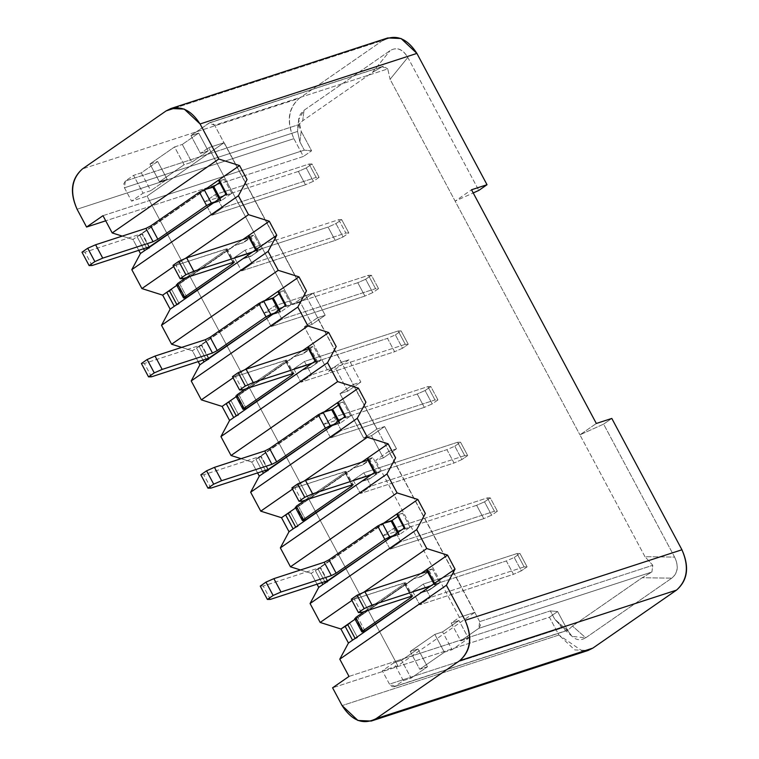 <?xml version="1.0" encoding="UTF-8"?>
<svg xmlns="http://www.w3.org/2000/svg" width="759" height="759" viewBox="0 0 759 759"><rect width="100%" height="100%" fill="white"/><g stroke="black" fill="none" stroke-linecap="round" stroke-linejoin="round"><path stroke-width="0.57" stroke-dasharray="3.79 2.85" d="M582.798 651.374L558.918 635.036L549.412 617.228L332.594 687.796L549.412 617.228L558.918 635.036L342.1 705.595L558.918 635.036L574.772 649.922L588.073 650.482M293.894 138.669L303.401 156.477L105.719 220.812L303.401 156.477L293.894 138.669C286.541 121.696 288.344 108.243 299.312 98.319L382.953 40.331L176.202 107.626L382.953 40.331L299.312 98.319L82.484 168.887L299.312 98.319C288.059 108.139 286.257 121.592 293.894 138.669L77.067 209.237L293.894 138.669M173.678 266.542L185.281 258.496L173.678 266.542M233.098 377.84L244.702 369.794L233.098 377.84M292.519 489.128L304.131 481.083L292.519 489.128M351.948 600.416L363.552 592.381L351.948 600.416M176.79 285.346L242.709 239.654L234.977 245.015L243.677 242.576L250.015 238.184L257.149 251.533L250.982 256.267L261.504 248.971L254.018 234.948L243.497 242.244L254.018 234.948L261.504 248.971L256.087 250.736L255.641 249.901L256.087 250.736L256.267 249.464L256.087 250.736L261.504 248.971L250.982 256.267L242.463 259.037L250.982 256.267L257.149 251.533L257.282 250.584L252.33 252.197L258.193 250.489L251.068 237.131L250.157 237.225L250.015 238.184L243.677 242.576L234.977 245.015L176.79 285.346M568.244 629.989L395.135 686.326L403.333 680.643L411.074 678.119L427.478 666.753L411.074 678.119L401.568 660.311L417.972 648.945L427.478 666.753L419.736 669.277L444.338 652.218L419.736 669.277L410.23 651.469L434.831 634.41L444.338 652.218L452.079 649.695L468.483 638.328L452.079 649.695L442.573 631.886L458.977 620.52L468.483 638.328L460.741 640.852L478.777 628.338L480.4 625.444L479.688 621.612L652.797 565.275L479.688 621.612L478.777 628.338L651.896 572.001L652.797 565.275L644.979 556.689L579.923 434.85L644.979 556.689L674.609 557.097C678.793 565.948 677.844 572.969 671.781 578.149C677.967 573.149 678.916 566.129 674.609 557.097L603.614 424.12L579.923 434.85L596.327 423.475L579.923 434.85L603.614 424.12L611.811 418.437L603.614 424.12L674.609 557.097L644.979 556.689L652.797 565.275L651.896 572.001L642.152 577.741L671.781 578.149L642.152 577.741L572.485 626.042L568.244 629.989L562.59 627.807L568.244 629.989L572.485 626.042L585.711 637.816L671.781 578.149L585.711 637.816L572.096 636.384L567.998 630.995L557.618 611.545L549.412 617.228L557.618 611.545L567.998 630.995C573.064 639.505 578.965 641.772 585.711 637.816L572.485 626.042L642.152 577.741L651.896 572.001L478.777 628.338L460.741 640.852L451.235 623.044L459.432 617.361L474.916 612.314L224.152 142.664L474.916 612.314L397.83 665.757L147.066 196.107L224.152 142.664L208.659 147.701L200.461 153.394L190.955 135.586L208.991 123.081L214.655 125.254L387.764 68.917L390.079 79.297L455.134 201.135L473.227 192.938L455.134 201.135L471.529 189.769L455.134 201.135L579.923 434.85L390.079 79.297L407.82 57.437L478.815 190.414L407.82 57.437C402.754 48.937 396.853 46.66 390.107 50.625L304.036 110.292C297.851 115.292 296.911 122.303 301.209 131.345L311.598 150.794L303.401 156.477L311.598 150.794L304.312 150.149L299.871 141.829L301.209 131.345L298.723 119.524L304.036 110.292L390.107 50.625C396.701 46.773 402.602 49.041 407.82 57.437L390.079 79.297L387.764 68.917L214.655 125.254L305.573 295.536L214.655 125.254L212.017 122.778L209.797 122.683L190.955 135.586L198.697 133.062L208.203 150.87L191.799 162.236L182.293 144.438L198.697 133.062L182.293 144.438L191.799 162.236L208.203 150.87L200.461 153.394L208.659 147.701L292.452 304.625L208.659 147.701L224.152 142.664L147.066 196.107L131.573 201.144L124.448 187.786L125.349 181.059L133.546 175.376L143.053 193.184L131.573 201.144L143.053 193.184L150.804 190.661L141.288 172.853L157.692 161.487L167.198 179.295L150.804 190.661L167.198 179.295L159.456 181.818L149.95 164.01L174.551 146.952L184.058 164.76L159.456 181.818L184.058 164.76L191.799 162.236L184.058 164.76L174.551 146.952L182.293 144.438L174.551 146.952L149.95 164.01L157.692 161.487L141.288 172.853L133.546 175.376L125.349 181.059L298.458 124.723L302.699 120.776L372.365 72.475L382.109 66.735L208.991 123.081L383.257 66.223L387.764 68.917L382.109 66.735L372.365 72.475L390.107 50.625L372.365 72.475L302.699 120.776L304.036 110.292L302.699 120.776L298.458 124.723L297.746 127.37L297.556 131.449L299.871 141.829L297.556 131.449L124.448 187.786L131.573 201.144L147.066 196.107L149.438 200.556L304.312 150.149L149.438 200.556L397.83 665.757L382.346 670.795L393.826 662.835L403.333 680.643L395.135 686.326L389.481 684.153L382.346 670.795L389.481 684.153L562.59 627.807L554.772 619.221L550.332 610.9L395.458 661.298L550.332 610.9L554.772 619.221L562.59 627.807L389.471 684.144L392.128 686.639L394.338 686.724L567.931 630.226M390.069 549.146L400.724 541.755L393.598 528.406L382.934 535.797L390.069 549.146L483.768 518.653L491.642 515.181L497.382 511.205L494.422 511.262L400.724 541.755L390.069 549.146L382.934 535.797L393.598 528.406L400.724 541.755L494.422 511.262L487.297 497.913L393.598 528.406L487.297 497.913L490.257 497.847L484.517 501.832L476.633 505.304L382.934 535.797L476.633 505.304L483.768 518.653L390.069 549.146M363.884 472.762L353.22 480.143L360.354 493.502L371.018 486.111L363.884 472.762L457.582 442.26L460.542 442.203L454.802 446.188L446.918 449.651L353.22 480.143L363.884 472.762L371.018 486.111L360.354 493.502L353.22 480.143L446.918 449.651L454.053 463.009L360.354 493.502L454.053 463.009L461.937 459.537L467.677 455.561L464.717 455.618L371.018 486.111L464.717 455.618L457.582 442.26L363.884 472.762M330.639 437.858L341.303 430.467L334.169 417.108L323.514 424.499L330.639 437.858L424.338 407.365L432.222 403.892L437.962 399.917L435.002 399.974L341.303 430.467L330.639 437.858L323.514 424.499L334.169 417.108L341.303 430.467L435.002 399.974L427.867 386.616L334.169 417.108L427.867 386.616L430.827 386.559L425.087 390.534L417.213 394.006L323.514 424.499L417.213 394.006L424.338 407.365L330.639 437.858M304.463 361.464L293.799 368.855L300.934 382.213L311.588 374.823L304.463 361.464L398.162 330.971L401.122 330.915L395.382 334.89L387.498 338.362L293.799 368.855L304.463 361.464L311.588 374.823L300.934 382.213L293.799 368.855L387.498 338.362L394.623 351.721L300.934 382.213L394.623 351.721L402.507 348.248L408.247 344.263L405.287 344.33L311.588 374.823L405.287 344.33L398.162 330.971L304.463 361.464M271.219 326.569L281.883 319.178L274.749 305.82L264.085 313.211L271.219 326.569L364.918 296.067L372.792 292.604L378.532 288.619L375.572 288.676L281.883 319.178L271.219 326.569L264.085 313.211L274.749 305.82L281.883 319.178L375.572 288.676L368.447 275.327L274.749 305.82L368.447 275.327L371.407 275.27L365.667 279.246L357.783 282.718L264.085 313.211L357.783 282.718L364.918 296.067L271.219 326.569M234.379 257.567L241.504 270.916L252.168 263.525L245.034 250.176L234.379 257.567L328.068 227.074L335.203 240.423L241.504 270.916L234.379 257.567L245.034 250.176L252.168 263.525L241.504 270.916L335.203 240.423L343.087 236.96L348.827 232.975L345.867 233.032L252.168 263.525L345.867 233.032L338.732 219.683L245.034 250.176L338.732 219.683L341.692 219.617L335.952 223.601L328.068 227.074L234.379 257.567M211.789 215.271L222.453 207.881L215.328 194.532L204.664 201.922L211.789 215.271L305.488 184.779L313.372 181.306L319.112 177.331L316.152 177.388L222.453 207.881L211.789 215.271L204.664 201.922L215.328 194.532L222.453 207.881L316.152 177.388L309.017 164.039L215.328 194.532L309.017 164.039L311.977 163.972L306.238 167.957L298.363 171.42L204.664 201.922L298.363 171.42L305.488 184.779L211.789 215.271M423.304 584.051L412.649 591.441L419.774 604.79L430.438 597.409L423.304 584.051L517.002 553.558L519.962 553.501L514.222 557.476L506.348 560.948L412.649 591.441L423.304 584.051L430.438 597.409L419.774 604.79L412.649 591.441L506.348 560.948L513.473 574.297L419.774 604.79L513.473 574.297L521.357 570.834L527.097 566.85L524.137 566.907L430.438 597.409L524.137 566.907L517.002 553.558L423.304 584.051M439.784 582.846L432.288 568.823L421.767 576.119L428.285 572.058L435.419 585.407L429.262 590.141L439.784 582.846L434.357 584.61L434.537 583.339L434.357 584.61L433.911 583.775L434.357 584.61L439.784 582.846L429.262 590.141L420.742 592.912L429.262 590.141L421.805 592.172L429.082 589.8L435.419 585.407L435.552 584.458L430.609 586.071L436.472 584.364L429.338 571.005L421.947 576.451L413.257 578.889L420.989 573.529L413.257 578.889L421.767 576.119L432.288 568.823L439.784 582.846M352.537 640.188L357.527 637.626L350.041 623.604L347.802 624.752L350.041 623.604L347.613 624.391L350.041 623.604L357.527 637.626L352.537 640.188M479.688 621.612L388.76 451.339L396.511 448.816L384.623 426.558L376.881 429.082L353.106 384.566L360.857 382.043L348.969 359.785L341.227 362.309L317.452 317.793L325.203 315.27L313.315 293.012L305.573 295.536L292.452 304.625L305.573 295.536L313.315 293.012L325.203 315.27L312.082 324.368L300.194 302.11L313.315 293.012L300.194 302.11L292.452 304.625L300.194 302.11L312.082 324.368L304.331 326.882L317.452 317.793L341.227 362.309L328.106 371.398L304.331 326.882L328.106 371.398L335.848 368.883L348.969 359.785L360.857 382.043L353.106 384.566L376.881 429.082L363.76 438.18L339.985 393.665L353.106 384.566L339.985 393.665L347.736 391.141L360.857 382.043L347.736 391.141L335.848 368.883L347.736 391.141L339.985 393.665L363.76 438.18L371.502 435.657L384.623 426.558L396.511 448.816L383.39 457.914L371.502 435.657L383.39 457.914L375.648 460.438L388.76 451.339L479.688 621.612M459.432 617.361L375.648 460.438L459.432 617.361L451.235 623.044L460.741 640.852L468.483 638.328L458.977 620.52L451.235 623.044L458.977 620.52L442.573 631.886L434.831 634.41L410.23 651.469L417.972 648.945L401.568 660.311L393.826 662.835L382.346 670.795L397.83 665.757L474.916 612.314L459.432 617.361M384.623 426.558L371.502 435.657L363.76 438.18L376.881 429.082L384.623 426.558M348.969 359.785L335.848 368.883L328.106 371.398L341.227 362.309L348.969 359.785M317.452 317.793L304.331 326.882L312.082 324.368L325.203 315.27L317.452 317.793M567.998 630.995L554.772 619.221L567.998 630.995M403.333 680.643L393.826 662.835L401.568 660.311L411.074 678.119L403.333 680.643M427.478 666.753L417.972 648.945L410.23 651.469L419.736 669.277L427.478 666.753M444.338 652.218L434.831 634.41L442.573 631.886L452.079 649.695L444.338 652.218M557.618 611.545L550.332 610.9L557.618 611.545M348.998 676.421L395.458 661.298L348.998 676.421M317.025 584.202L311.237 573.368L300.517 569.981L311.237 573.368L383.57 523.226L392.061 520.465L383.542 523.245L311.237 573.368L317.025 584.202M257.595 472.904L251.808 462.07L241.087 458.683L251.808 462.07L324.14 411.928L332.632 409.177L324.112 411.947L251.808 462.07L257.595 472.904M198.175 361.616L192.388 350.781L181.667 347.394L192.388 350.781L264.72 300.64L273.212 297.889L264.692 300.659L192.388 350.781L198.175 361.616M138.745 250.328L132.967 239.493L122.237 236.106L132.967 239.493L205.291 189.352L213.782 186.591L205.272 189.37L132.967 239.493L138.745 250.328M102.977 215.679L149.438 200.556L102.977 215.679M299.871 141.829L304.312 150.149L311.598 150.794L301.209 131.345L299.871 141.829M231.799 193.327L224.303 179.304L219.664 182.521L224.303 179.304L231.799 193.327L226.372 195.091L225.926 194.257L226.372 195.091L226.561 193.82L226.372 195.091L231.799 193.327L221.277 200.613L231.799 193.327M220.053 198.327L221.277 200.613L212.757 203.393L221.277 200.613L220.053 198.327M218.886 181.059L224.303 179.304L218.886 181.059M143.536 248.772L137.066 236.647L143.536 248.772M144.552 250.669L149.542 248.098L142.056 234.076L137.066 236.647L142.056 234.076L139.628 234.863L146.534 247.795L139.628 234.863L142.056 234.076L149.542 248.098L144.552 250.669M174.266 306.313L179.257 303.752L171.762 289.72L169.532 290.877L171.762 289.72L169.342 290.517L171.762 289.72L179.257 303.752L174.266 306.313M248.601 236.713L254.018 234.948L248.601 236.713M291.219 304.615L283.733 290.593L279.084 293.809L283.733 290.593L291.219 304.615L285.801 306.38L285.356 305.545L285.801 306.38L285.982 305.109L285.801 306.38L291.219 304.615L280.697 311.911L291.219 304.615M279.473 309.625L280.697 311.911L272.177 314.681L280.697 311.911L279.473 309.625M278.306 292.357L283.733 290.593L278.306 292.357M202.957 360.06L196.486 347.935L202.957 360.06M203.972 361.958L208.962 359.396L201.477 345.373L196.486 347.935L201.477 345.373L199.057 346.161L205.955 359.083L199.057 346.161L201.477 345.373L208.962 359.396L203.972 361.958M236.22 396.644L302.139 350.943L294.407 356.303L303.097 353.865L309.435 349.472L316.569 362.83L310.412 367.555L320.934 360.259L313.448 346.237L302.926 353.533L313.448 346.237L320.934 360.259L315.507 362.024L315.07 361.189L315.507 362.024L315.697 360.762L315.507 362.024L320.934 360.259L310.412 367.555L301.892 370.326L310.412 367.555L316.569 362.83L316.712 361.872L311.759 363.485L317.623 361.777L310.488 348.428L309.577 348.523L309.435 349.472L303.097 353.865L294.407 356.303L236.22 396.644M308.021 348.002L313.448 346.237L308.021 348.002M233.687 417.611L238.677 415.04L231.191 401.018L228.763 401.805L231.191 401.018L238.677 415.04L233.687 417.611M350.639 415.904L343.153 401.881L338.514 405.107L343.153 401.881L350.639 415.904L345.222 417.668L344.776 416.843L345.222 417.668L345.402 416.406L345.222 417.668L350.639 415.904L340.117 423.199L350.639 415.904M338.903 420.913L340.117 423.199L331.607 425.97L340.117 423.199L338.903 420.913M337.736 403.646L343.153 401.881L337.736 403.646M262.386 471.348L255.916 459.233L262.386 471.348M263.401 473.255L268.392 470.684L260.897 456.662L255.916 459.233L260.897 456.662L258.477 457.449L265.375 470.381L258.477 457.449L260.897 456.662L268.392 470.684L263.401 473.255M295.64 507.932L361.559 462.231L353.827 467.591L362.527 465.153L368.865 460.76L375.999 474.119L369.832 478.844L380.354 471.548L372.868 457.525L362.347 464.821L372.868 457.525L380.354 471.548L374.937 473.312L374.491 472.487L374.937 473.312L375.117 472.051L374.937 473.312L380.354 471.548L369.832 478.844L361.312 481.614L369.832 478.844L375.999 474.119L376.132 473.17L371.179 474.783L377.043 473.075L369.918 459.717L368.997 459.812L368.865 460.76L362.527 465.153L353.827 467.591L295.64 507.932M367.451 459.29L372.868 457.525L367.451 459.29M293.107 528.9L298.097 526.329L290.612 512.306L288.382 513.454L290.612 512.306L288.192 513.093L290.612 512.306L298.097 526.329L293.107 528.9M410.069 527.201L402.583 513.179L397.934 516.395L402.583 513.179L410.069 527.201L404.651 528.966L404.205 528.131L404.651 528.966L404.832 527.695L404.651 528.966L410.069 527.201L399.547 534.488L410.069 527.201M398.323 532.201L399.547 534.488L391.027 537.268L399.547 534.488L398.323 532.201M397.156 514.944L402.583 513.179L397.156 514.944M321.807 582.646L315.336 570.521L321.807 582.646M322.822 584.544L327.812 581.973L320.326 567.95L315.336 570.521L320.326 567.95L317.898 568.738L324.805 581.669L317.898 568.738L320.326 567.95L327.812 581.973L322.822 584.544M355.06 619.221L413.257 578.889L355.06 619.221M125.349 181.059L123.726 183.991L124.448 187.786L297.556 131.449L298.458 124.723L125.349 181.059M141.288 172.853L150.804 190.661L143.053 193.184L133.546 175.376L141.288 172.853M149.95 164.01L159.456 181.818L167.198 179.295L157.692 161.487L149.95 164.01M190.955 135.586L200.461 153.394L208.203 150.87L198.697 133.062L190.955 135.586M388.76 451.339L375.648 460.438L383.39 457.914L396.511 448.816L388.76 451.339M387.745 37.95L382.953 40.331M426.871 570.588L432.288 568.823L426.871 570.588M355.098 638.414L357.527 637.626L355.098 638.414M147.113 248.886L149.542 248.098L147.113 248.886M176.828 304.539L179.257 303.752L176.828 304.539M206.543 360.183L208.962 359.396L206.543 360.183M236.258 415.828L238.677 415.04L236.258 415.828M265.963 471.472L268.392 470.684L265.963 471.472M295.678 527.116L298.097 526.329L295.678 527.116M325.393 582.77L327.812 581.973L325.393 582.77M365.07 631.042L357.935 617.693L413.427 579.221L357.935 617.693L355.61 618.443L357.935 617.693L365.07 631.042M205.442 189.703L213.573 187.056L220.698 200.414L213.82 202.653L220.698 200.414L214.911 201.894L220.698 200.414L213.573 187.056L205.442 189.703L142.246 233.516L205.442 189.703M149.371 246.865L142.246 233.516L84.942 252.159L81.981 252.216L84.942 252.159L142.246 233.516L149.371 246.865M235.157 245.347L243.677 242.576L235.157 245.347L179.665 283.819L235.157 245.347M186.799 297.167L179.665 283.819L177.34 284.568L179.665 283.819L186.799 297.167M264.872 300.991L272.993 298.344L280.128 311.702L273.249 313.941L280.128 311.702L274.331 313.182L280.128 311.702L272.993 298.344L264.872 300.991L201.666 344.804L264.872 300.991M208.801 358.163L201.666 344.804L144.362 363.457L141.402 363.514L144.362 363.457L201.666 344.804L208.801 358.163M294.587 356.635L303.097 353.865L294.587 356.635L239.085 395.107L294.587 356.635M246.22 408.465L239.085 395.107L236.77 395.866L239.085 395.107L246.22 408.465M324.292 412.279L332.423 409.642L339.548 422.991L332.67 425.23L339.548 422.991L333.761 424.48L339.548 422.991L332.423 409.642L324.292 412.279L261.096 456.093L324.292 412.279M268.221 469.451L261.096 456.093L203.792 474.745L200.831 474.802L203.792 474.745L261.096 456.093L268.221 469.451M354.007 467.933L362.527 465.153L354.007 467.933L298.515 506.395L354.007 467.933M305.64 519.754L298.515 506.395L296.19 507.154L298.515 506.395L305.64 519.754M383.722 523.577L391.843 520.93L398.978 534.289L392.09 536.528L398.978 534.289L393.181 535.769L398.978 534.289L391.843 520.93L383.722 523.577L320.516 567.39L383.722 523.577M327.651 580.739L320.516 567.39L263.212 586.033L260.252 586.1L263.212 586.033L320.516 567.39L327.651 580.739M404.604 582.779L411.729 596.138L404.604 582.779L404.462 583.728L411.596 597.086L404.462 583.728L364.301 611.574L404.462 583.728L404.604 582.779L354.263 599.164L351.303 599.221L354.263 599.164L405.515 582.684L412.64 596.043M427.336 571.461L428.427 571.1L435.552 584.458L435.419 585.407L428.285 572.058L428.427 571.1L427.336 571.461M362.745 631.801L355.61 618.443L362.745 631.801M421.947 576.451L413.257 578.889L421.947 576.451M92.076 265.517L84.942 252.159L92.076 265.517M226.324 248.905L233.459 262.263L226.324 248.905L226.191 249.853L233.317 263.212L226.191 249.853L186.021 277.699L226.191 249.853L226.324 248.905L175.993 265.289L173.033 265.346L175.993 265.289L227.245 248.81L234.37 262.159M249.066 237.586L250.157 237.225L257.282 250.584L257.149 251.533L250.015 238.184L250.157 237.225L249.066 237.586M184.475 297.926L177.34 284.568L184.475 297.926M243.535 258.297L250.812 255.925L243.535 258.297M151.496 376.806L144.362 363.457L151.496 376.806M285.754 360.193L292.879 373.551L285.754 360.193L285.612 361.142L292.746 374.5L285.612 361.142L245.451 388.988L285.612 361.142L285.754 360.193L235.423 376.578L232.453 376.635L235.423 376.578L286.665 360.098L293.799 373.456M308.486 348.874L309.577 348.523L316.712 361.872L316.569 362.83L309.435 349.472L309.577 348.523L308.486 348.874M243.895 409.215L236.77 395.866L243.895 409.215M302.955 369.586L310.232 367.223L302.955 369.586M210.917 488.103L203.792 474.745L210.917 488.103M345.174 471.491L352.309 484.84L345.174 471.491L345.041 472.44L352.167 485.788L345.041 472.44L304.871 500.276L345.041 472.44L345.174 471.491L294.843 487.866L291.883 487.923L294.843 487.866L346.085 471.396L353.22 484.745M367.916 460.163L368.997 459.812L376.132 473.17L375.999 474.119L368.865 460.76L368.997 459.812L367.916 460.163M303.325 520.513L296.19 507.154L303.325 520.513M362.385 480.883L369.652 478.512L362.385 480.883M270.346 599.392L263.212 586.033L270.346 599.392M361.398 612.513L354.263 599.164L361.398 612.513M435.552 584.458L428.427 571.1M354.7 618.538L355.61 618.443M219.863 200.281L219.152 198.953L219.863 200.281L220.698 200.414M213.573 187.056L212.729 186.932M183.128 278.638L175.993 265.289L183.128 278.638M257.282 250.584L250.157 237.225M176.43 284.663L177.34 284.568M279.284 311.569L278.581 310.241L279.284 311.579L280.128 311.702M272.993 298.344L272.158 298.221M242.548 389.936L235.423 376.578L242.548 389.936M316.712 361.872L309.577 348.523M235.85 395.961L236.77 395.866M338.713 422.867L338.002 421.539L338.713 422.867L339.548 422.991M332.423 409.642L331.579 409.509M301.978 501.225L294.843 487.866L301.978 501.225M376.132 473.17L368.997 459.812M295.279 507.249L296.19 507.154M398.133 534.156L397.422 532.827L398.133 534.156L398.978 534.289M391.843 520.93L391.008 520.807M517.002 553.558L524.137 566.907L527.097 566.85L519.962 553.501L517.002 553.558M514.222 557.476L519.962 553.501L527.097 566.85L521.357 570.834L514.222 557.476L521.357 570.834L513.473 574.297L506.348 560.948L514.222 557.476M305.488 184.779L298.363 171.42L306.238 167.957L313.372 181.306L305.488 184.779M319.112 177.331L313.372 181.306L306.238 167.957L311.977 163.972L319.112 177.331L311.977 163.972L309.017 164.039L316.152 177.388L319.112 177.331M335.952 223.601L343.087 236.96L335.203 240.423L328.068 227.074L335.952 223.601L341.692 219.617L348.827 232.975L343.087 236.96L335.952 223.601M338.732 219.683L345.867 233.032L348.827 232.975L341.692 219.617L338.732 219.683M364.918 296.067L357.783 282.718L365.667 279.246L372.792 292.604L364.918 296.067M378.532 288.619L372.792 292.604L365.667 279.246L371.407 275.27L378.532 288.619L371.407 275.27L368.447 275.327L375.572 288.676L378.532 288.619M398.162 330.971L405.287 344.33L408.247 344.263L401.122 330.915L398.162 330.971M395.382 334.89L401.122 330.915L408.247 344.263L402.507 348.248L395.382 334.89L402.507 348.248L394.623 351.721L387.498 338.362L395.382 334.89M424.338 407.365L417.213 394.006L425.087 390.534L432.222 403.892L424.338 407.365M437.962 399.917L432.222 403.892L425.087 390.534L430.827 386.559L437.962 399.917L430.827 386.559L427.867 386.616L435.002 399.974L437.962 399.917M457.582 442.26L464.717 455.618L467.677 455.561L460.542 442.203L457.582 442.26M454.802 446.188L460.542 442.203L467.677 455.561L461.937 459.537L454.802 446.188L461.937 459.537L454.053 463.009L446.918 449.651L454.802 446.188M483.768 518.653L476.633 505.304L484.517 501.832L491.642 515.181L483.768 518.653M497.382 511.205L491.642 515.181L484.517 501.832L490.257 497.847L497.382 511.205L490.257 497.847L487.297 497.913L494.422 511.262L497.382 511.205M383.352 66.194L209.797 122.683M298.752 119.41L297.718 127.427M394.338 686.724L567.893 630.236M572.22 636.488L560.503 626.061M220.774 200.186L219.854 198.469M280.204 311.475L279.284 309.757M339.624 422.772L338.704 421.046M399.044 534.061L398.133 532.344"/><path stroke-width="1.14" d="M342.1 705.595L332.594 687.796L342.1 705.595C351.958 720.841 363.267 725.196 376.047 718.669L371.255 721.05L357.954 720.49L342.1 705.595M105.719 220.812L86.573 227.045L77.067 209.237L86.573 227.045L102.977 215.679L112.19 232.928L218.801 159.02L200.082 123.964C190.224 108.727 178.915 104.372 166.136 110.899L82.484 168.887C71.526 178.811 69.724 192.264 77.067 209.237C69.43 192.15 71.242 178.697 82.484 168.887L166.136 110.899L170.927 108.518L184.228 109.078L200.082 123.964L218.801 159.02L239.569 165.585L247.054 179.608L238.411 195.746L131.8 269.654L141.905 288.572L173.678 266.542L141.905 288.572L162.673 295.137L176.79 285.346L162.673 295.137L141.905 288.572L131.8 269.654L140.453 253.515L138.745 250.328L140.453 253.515L144.552 250.669L143.536 248.772L144.552 250.669L140.453 253.515L131.8 269.654L238.411 195.746L248.506 214.664L238.411 195.746L247.054 179.608L239.569 165.585L218.801 159.02L112.19 232.928L102.977 215.679L86.573 227.045L105.719 220.812M371.255 721.05L588.073 650.482L592.864 648.101L376.047 718.669L459.688 660.681C470.656 650.757 472.459 637.304 465.106 620.331L446.396 585.274L339.785 659.173L348.998 676.421L332.594 687.796L348.998 676.421L339.785 659.173L446.396 585.274L455.039 569.127L447.554 555.104L427.051 569.316L434.537 583.339L455.039 569.127L352.537 640.188L345.051 626.166L352.537 640.188L348.438 643.034L434.537 583.339L427.051 569.316L447.554 555.104L455.039 569.127L446.396 585.274L465.106 620.331L681.933 549.763L611.811 418.437L596.327 423.475L471.529 189.769L487.022 184.722L416.9 53.405L200.082 123.964L416.9 53.405L487.022 184.722L471.529 189.769L596.327 423.475L611.811 418.437L681.933 549.763C689.276 566.736 687.474 580.189 676.516 590.113L592.864 648.101L582.798 651.374M185.281 258.496L248.506 214.664L185.281 258.496M278.221 270.318L268.117 251.4L161.515 325.298L171.61 344.216L278.221 270.318L298.999 276.874L306.484 290.896L297.832 307.044L191.221 380.942L201.325 399.86L233.098 377.84L201.325 399.86L191.221 380.942L199.873 364.804L198.175 361.616L199.873 364.804L203.972 361.958L202.957 360.06L203.972 361.958L199.873 364.804L191.221 380.942L297.832 307.044L307.936 325.962L297.832 307.044L306.484 290.896L298.999 276.874L278.221 270.318L171.61 344.216L161.515 325.298L170.158 309.16L162.673 295.137L170.158 309.16L174.266 306.313L166.771 292.291L174.266 306.313L170.158 309.16L161.515 325.298L268.117 251.4L278.221 270.318M244.702 369.794L307.936 325.962L328.704 332.527L336.199 346.55L327.546 362.688L220.935 436.586L231.04 455.504L337.641 381.606L327.546 362.688L337.641 381.606L358.419 388.172L365.904 402.194L357.252 418.332L250.65 492.23L260.745 511.158L292.519 489.128L260.745 511.158L250.65 492.23L259.303 476.092L257.595 472.904L259.303 476.092L263.401 473.255L262.386 471.348L263.401 473.255L259.303 476.092L250.65 492.23L357.252 418.332L367.356 437.25L357.252 418.332L365.904 402.194L358.419 388.172L337.641 381.606L231.04 455.504L220.935 436.586L229.588 420.448L222.102 406.426L201.325 399.86L222.102 406.426L236.22 396.644L222.102 406.426L229.588 420.448L233.687 417.611L226.201 403.579L233.687 417.611L229.588 420.448L220.935 436.586L327.546 362.688L336.199 346.55L328.704 332.527L307.936 325.962L244.702 369.794M304.131 481.083L367.356 437.25L388.134 443.816L395.619 457.838L386.967 473.977L280.356 547.884L290.46 566.802L397.071 492.895L386.967 473.977L397.071 492.895L417.848 499.46L425.334 513.482L416.682 529.621L310.07 603.528L320.175 622.446L351.948 600.416L320.175 622.446L310.07 603.528L318.723 587.39L317.025 584.202L318.723 587.39L322.822 584.544L321.807 582.646L322.822 584.544L318.723 587.39L310.07 603.528L416.682 529.621L426.786 548.548L416.682 529.621L425.334 513.482L417.848 499.46L397.071 492.895L290.46 566.802L280.356 547.884L289.008 531.736L281.523 517.714L260.745 511.158L281.523 517.714L295.64 507.932L281.523 517.714L289.008 531.736L293.107 528.9L285.621 514.877L293.107 528.9L289.008 531.736L280.356 547.884L386.967 473.977L395.619 457.838L388.134 443.816L367.356 437.25L304.131 481.083M363.552 592.381L426.786 548.548L447.554 555.104L426.786 548.548L363.552 592.381M248.781 235.442L269.284 221.23L248.506 214.664L269.284 221.23L276.769 235.252L268.117 251.4L276.769 235.252L269.284 221.23L248.781 235.442L256.267 249.464L276.769 235.252L256.267 249.464L248.781 235.442L248.601 236.713L256.087 250.736L248.601 236.713L248.781 235.442L242.709 239.654L248.781 235.442M347.802 624.752L340.943 629.012L348.438 643.034L339.785 659.173L348.438 643.034L340.943 629.012L320.175 622.446L340.943 629.012L355.06 619.221L345.051 626.166L347.802 624.752M473.227 192.938L478.815 190.414L487.022 184.722L478.815 190.414L473.227 192.938M382.953 40.331C395.733 33.804 407.042 38.159 416.9 53.405L401.046 38.51L387.745 37.95L170.927 108.518M300.517 569.981L290.46 566.802L300.517 569.981M241.087 458.683L231.04 455.504L241.087 458.683M181.667 347.394L171.61 344.216L181.667 347.394M122.237 236.106L112.19 232.928L122.237 236.106M219.066 179.798L239.569 165.585L219.066 179.798L218.886 181.059L226.372 195.091L218.886 181.059L219.066 179.798L226.561 193.82L219.066 179.798L205.272 189.37L219.066 179.798M219.664 182.521L213.782 186.591L220.053 198.327L213.782 186.591L219.664 182.521M226.561 193.82L144.552 250.669L226.561 193.82M169.532 290.877L166.771 292.291L169.532 290.877M256.267 249.464L174.266 306.313L256.267 249.464M278.496 291.086L298.999 276.874L278.496 291.086L278.306 292.357L285.801 306.38L278.306 292.357L278.496 291.086L285.982 305.109L278.496 291.086L264.692 300.659L278.496 291.086M279.084 293.809L273.212 297.889L279.473 309.625L273.212 297.889L279.084 293.809M285.982 305.109L203.972 361.958L285.982 305.109M308.201 346.74L328.704 332.527L308.201 346.74L308.021 348.002L315.507 362.024L308.021 348.002L308.201 346.74L315.697 360.762L308.201 346.74L302.139 350.943L308.201 346.74M315.697 360.762L233.687 417.611L315.697 360.762M228.962 402.166L226.201 403.579L228.962 402.166M337.916 402.384L358.419 388.172L337.916 402.384L337.736 403.646L345.222 417.668L337.736 403.646L337.916 402.384L345.402 416.406L337.916 402.384L324.112 411.947L337.916 402.384M338.514 405.107L332.632 409.177L338.903 420.913L332.632 409.177L338.514 405.107M345.402 416.406L263.401 473.255L345.402 416.406M367.631 458.028L388.134 443.816L367.631 458.028L367.451 459.29L374.937 473.312L367.451 459.29L367.631 458.028L375.117 472.051L367.631 458.028L361.559 462.231L367.631 458.028M375.117 472.051L293.107 528.9L375.117 472.051M288.382 513.454L285.621 514.877L288.382 513.454M397.346 513.672L417.848 499.46L397.346 513.672L397.156 514.944L404.651 528.966L397.156 514.944L397.346 513.672L404.832 527.695L397.346 513.672L383.542 523.245L397.346 513.672M397.934 516.395L392.061 520.465L398.323 532.201L392.061 520.465L397.934 516.395M404.832 527.695L322.822 584.544L404.832 527.695M420.989 573.529L427.051 569.316L426.871 570.588L434.357 584.61L426.871 570.588L427.051 569.316L420.989 573.529M459.688 660.681L376.047 718.669L592.864 648.101L676.516 590.113L459.688 660.681L676.516 590.113C687.758 580.303 689.57 566.85 681.933 549.763L465.106 620.331C472.743 637.408 470.941 650.861 459.688 660.681M176.202 107.626L166.136 110.899L176.202 107.626M213.042 186.837L213.782 186.591L213.042 186.837M272.462 298.126L273.212 297.889L272.462 298.126M331.882 409.424L332.632 409.177L331.882 409.424M391.312 520.712L392.061 520.465L391.312 520.712M347.613 624.391L355.098 638.414L347.613 624.391M420.742 592.912L365.07 631.042L362.745 631.801L365.07 631.042L420.742 592.912M146.534 247.795L147.113 248.886L146.534 247.795M212.757 203.393L149.371 246.865L92.076 265.517L149.371 246.865L212.757 203.393M169.342 290.517L176.828 304.539L169.342 290.517M242.463 259.037L186.799 297.167L184.475 297.926L186.799 297.167L242.463 259.037M205.955 359.083L206.543 360.183L205.955 359.083M272.177 314.681L208.801 358.163L151.496 376.806L208.801 358.163L272.177 314.681M228.763 401.805L236.258 415.828L228.763 401.805M301.892 370.326L246.22 408.465L243.895 409.215L246.22 408.465L301.892 370.326M265.375 470.381L265.963 471.472L265.375 470.381M331.607 425.97L268.221 469.451L210.917 488.103L268.221 469.451L331.607 425.97M288.192 513.093L295.678 527.116L288.192 513.093M361.312 481.614L305.64 519.754L303.325 520.513L305.64 519.754L361.312 481.614M324.805 581.669L325.393 582.77L324.805 581.669M391.027 537.268L327.651 580.739L270.346 599.392L327.651 580.739L391.027 537.268M421.805 592.172L420.562 592.58L421.805 592.172M362.745 631.801L362.878 630.852L411.596 597.086L411.729 596.138L361.398 612.513L358.438 612.57L364.178 608.595L372.062 605.122L430.609 586.071L372.062 605.122L364.178 608.595L358.438 612.57L361.398 612.513L411.729 596.138L411.596 597.086L362.878 630.852L355.753 617.494L355.61 618.443L355.753 617.494L364.301 611.574L355.753 617.494L362.878 630.852L362.745 631.801L361.834 631.896L354.7 618.538M351.303 599.221L357.043 595.236L364.927 591.773L427.336 571.461L364.927 591.773L357.043 595.236L351.303 599.221L358.438 612.57L351.303 599.221M213.82 202.653L212.577 203.051L213.82 202.653M204.209 189.703L213.573 187.056L212.729 186.932L219.152 198.953L212.729 186.932L204.209 189.703L211.344 203.051L206.562 205.518L157.853 239.284L153.062 241.742L102.731 258.126L94.856 261.599L89.116 265.574L92.076 265.517L89.116 265.574L81.981 252.216L87.721 248.24L95.606 244.768L145.937 228.393L150.718 225.926L199.427 192.16L204.209 189.703L199.427 192.16L150.718 225.926L145.937 228.393L95.606 244.768L87.721 248.24L81.981 252.216L89.116 265.574L94.856 261.599L87.721 248.24L94.856 261.599L102.731 258.126L95.606 244.768L102.731 258.126L153.062 241.742L145.937 228.393L153.062 241.742L157.853 239.284L150.718 225.926L157.853 239.284L206.562 205.518L199.427 192.16L206.562 205.518L214.911 201.894L211.344 203.051L204.209 189.703M184.475 297.926L184.608 296.978L233.317 263.212L233.459 262.263L183.128 278.638L180.168 278.695L185.908 274.72L193.782 271.248L252.33 252.197L193.782 271.248L185.908 274.72L180.168 278.695L183.128 278.638L233.459 262.263L233.317 263.212L184.608 296.978L177.483 283.619L177.34 284.568L177.483 283.619L186.021 277.699L177.483 283.619L184.608 296.978L184.475 297.926L183.555 298.021L176.43 284.663M173.033 265.346L178.773 261.362L186.657 257.899L249.066 237.586L186.657 257.899L178.773 261.362L173.033 265.346L180.168 278.695L173.033 265.346M273.249 313.941L271.997 314.349L273.249 313.941M263.639 300.991L272.993 298.344L272.158 298.221L278.581 310.241L272.158 298.221L263.639 300.991L270.773 314.349L265.982 316.807L217.273 350.573L212.492 353.039L162.16 369.415L154.276 372.887L148.536 376.862L151.496 376.806L148.536 376.862L141.402 363.514L147.142 359.529L155.026 356.066L205.357 339.681L210.139 337.224L258.857 303.448L263.639 300.991L258.857 303.448L210.139 337.224L205.357 339.681L155.026 356.066L147.142 359.529L141.402 363.514L148.536 376.862L154.276 372.887L147.142 359.529L154.276 372.887L162.16 369.415L155.026 356.066L162.16 369.415L212.492 353.039L205.357 339.681L212.492 353.039L217.273 350.573L210.139 337.224L217.273 350.573L265.982 316.807L258.857 303.448L265.982 316.807L274.331 313.182L270.773 314.349L263.639 300.991M243.895 409.215L244.037 408.266L292.746 374.5L292.879 373.551L242.548 389.936L239.588 389.993L245.328 386.008L253.212 382.545L311.759 363.485L253.212 382.545L245.328 386.008L239.588 389.993L242.548 389.936L292.879 373.551L292.746 374.5L244.037 408.266L236.903 394.917L236.77 395.866L236.903 394.917L245.451 388.988L236.903 394.917L244.037 408.266L243.895 409.215L242.984 409.31L235.85 395.961M232.453 376.635L238.203 372.66L246.077 369.187L308.486 348.874L246.077 369.187L238.203 372.66L232.453 376.635L239.588 389.993L232.453 376.635M332.67 425.23L331.427 425.638L332.67 425.23M323.059 412.279L332.423 409.642L331.579 409.509L338.002 421.539L331.579 409.509L323.059 412.279L330.193 425.638L325.412 428.095L276.693 461.87L271.912 464.328L221.581 480.713L213.696 484.176L207.957 488.16L210.917 488.103L207.957 488.16L200.831 474.802L206.571 470.827L214.446 467.354L264.787 450.969L269.568 448.512L318.277 414.746L323.059 412.279L318.277 414.746L269.568 448.512L264.787 450.969L214.446 467.354L206.571 470.827L200.831 474.802L207.957 488.16L213.696 484.176L206.571 470.827L213.696 484.176L221.581 480.713L214.446 467.354L221.581 480.713L271.912 464.328L264.787 450.969L271.912 464.328L276.693 461.87L269.568 448.512L276.693 461.87L325.412 428.095L318.277 414.746L325.412 428.104L333.761 424.48L330.193 425.638L323.059 412.279M303.325 520.513L303.458 519.564L352.167 485.788L352.309 484.84L301.978 501.225L299.018 501.282L304.757 497.306L312.632 493.834L371.179 474.783L312.632 493.834L304.757 497.306L299.018 501.282L301.978 501.225L352.309 484.84L352.167 485.788L303.458 519.564L296.323 506.206L296.19 507.154L296.323 506.206L304.871 500.276L296.323 506.206L303.458 519.564L303.325 520.513L302.405 520.608L295.279 507.249M291.883 487.923L297.623 483.948L305.507 480.475L367.916 460.163L305.507 480.475L297.623 483.948L291.883 487.923L299.018 501.282L291.883 487.923M392.09 536.528L390.847 536.926L392.09 536.528M382.489 523.577L391.843 520.93L391.008 520.807L397.422 532.827L391.008 520.807L382.489 523.577L389.614 536.926L384.832 539.393L336.123 573.159L331.341 575.616L281.001 592.001L273.126 595.473L267.386 599.449L270.346 599.392L267.386 599.449L260.252 586.1L265.992 582.115L273.876 578.643L324.207 562.267L328.989 559.8L377.707 526.034L382.489 523.577L377.707 526.034L328.989 559.8L324.207 562.267L273.876 578.643L265.992 582.115L260.252 586.1L267.386 599.449L273.126 595.473L265.992 582.115L273.126 595.473L281.001 592.001L273.876 578.643L281.001 592.001L331.341 575.616L324.207 562.267L331.341 575.616L336.123 573.159L328.989 559.8L336.123 573.159L384.832 539.393L377.707 526.034L384.832 539.393L393.181 535.769L389.614 536.926L382.489 523.577M411.596 597.086L411.179 596.308L411.596 597.086M412.64 596.043L411.729 596.138M364.178 608.595L357.043 595.236L364.178 608.595M372.062 605.122L364.927 591.773L372.062 605.122M233.317 263.212L232.909 262.434L233.317 263.212M234.37 262.159L233.459 262.263M185.908 274.72L178.773 261.362L185.908 274.72M193.782 271.248L186.657 257.899L193.782 271.248M292.746 374.5L292.338 373.732L292.746 374.5M293.799 373.456L292.879 373.551M245.328 386.008L238.203 372.66L245.328 386.008M253.212 382.545L246.077 369.187L253.212 382.545M352.167 485.788L351.759 485.02L352.167 485.788M353.22 484.745L352.309 484.84M304.757 497.306L297.623 483.948L304.757 497.306M312.632 493.834L305.507 480.475L312.632 493.834M219.854 198.469L213.649 186.828M279.284 309.757L273.069 298.126M338.704 421.046L332.489 409.414M398.133 532.344L391.919 520.702"/></g></svg>
